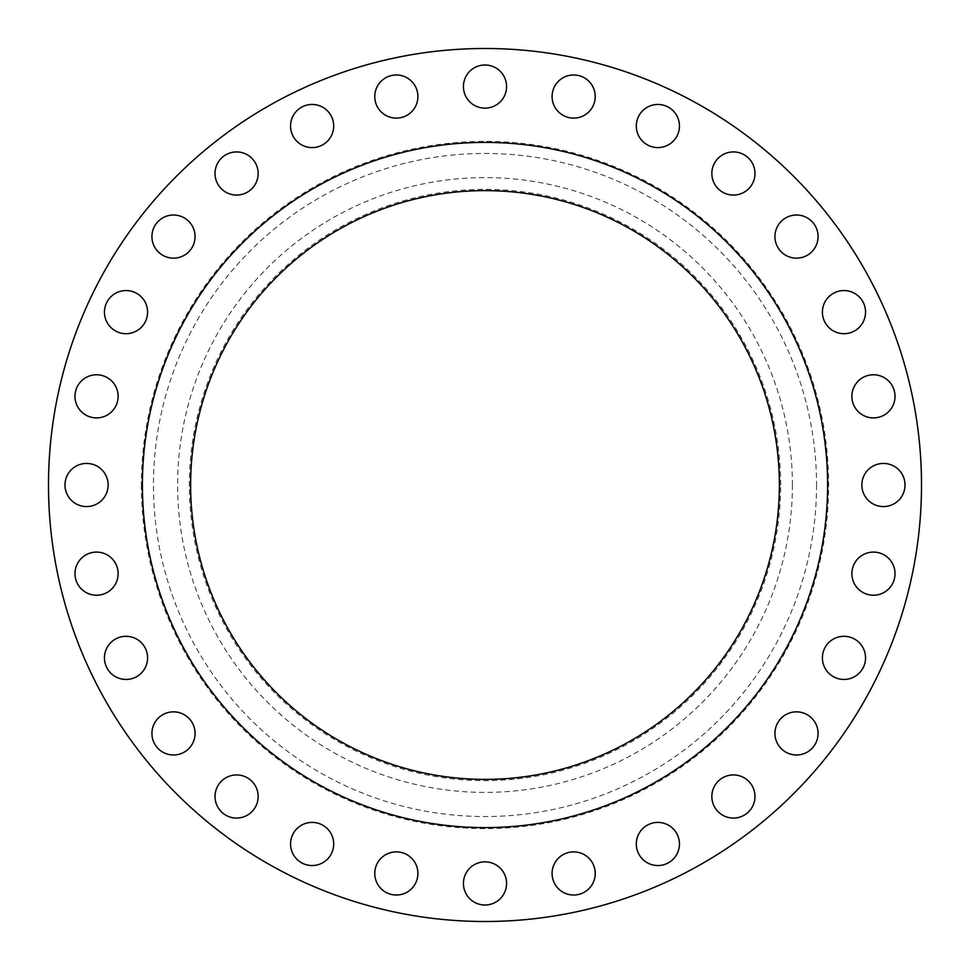 <?xml version="1.0" encoding="UTF-8"?>
<svg xmlns="http://www.w3.org/2000/svg" width="970" height="970" viewBox="0 0 970 970"><rect width="100%" height="100%" fill="white"/><g stroke="black" fill="none" stroke-linecap="round" stroke-linejoin="round"><path stroke-width="0.73" stroke-dasharray="4.85 3.64" d="M679.449 126.027A21.57 21.57 0 0 1 657.878 147.598A21.57 21.57 0 0 1 636.308 126.027A21.57 21.57 0 0 1 657.878 104.457A21.57 21.57 0 0 1 679.449 126.027M754.987 173.497A21.57 21.57 0 0 1 733.417 195.067A21.57 21.57 0 0 1 711.847 173.497A21.57 21.57 0 0 1 733.417 151.926A21.57 21.57 0 0 1 754.987 173.497M818.074 236.583A21.57 21.57 0 0 1 796.503 258.153A21.57 21.57 0 0 1 774.933 236.583A21.57 21.57 0 0 1 796.503 215.013A21.57 21.57 0 0 1 818.074 236.583M865.543 312.122A21.57 21.57 0 0 1 843.973 333.692A21.57 21.57 0 0 1 822.402 312.122A21.57 21.57 0 0 1 843.973 290.551A21.57 21.57 0 0 1 865.543 312.122M895.019 396.342A21.57 21.57 0 0 1 873.449 417.912A21.57 21.57 0 0 1 851.878 396.342A21.57 21.57 0 0 1 873.449 374.772A21.57 21.57 0 0 1 895.019 396.342M905.01 485A21.57 21.57 0 0 1 883.428 506.57A21.57 21.57 0 0 1 861.857 485A21.57 21.57 0 0 1 883.428 463.43A21.57 21.57 0 0 1 905.01 485M895.019 573.658A21.57 21.57 0 0 1 873.449 595.228A21.57 21.57 0 0 1 851.878 573.658A21.57 21.57 0 0 1 873.449 552.088A21.57 21.57 0 0 1 895.019 573.658M865.543 657.878A21.57 21.57 0 0 1 843.973 679.449A21.57 21.57 0 0 1 822.402 657.878A21.57 21.57 0 0 1 843.973 636.308A21.57 21.57 0 0 1 865.543 657.878M818.074 733.417A21.57 21.57 0 0 1 796.503 754.987A21.57 21.57 0 0 1 774.933 733.417A21.57 21.57 0 0 1 796.503 711.847A21.57 21.57 0 0 1 818.074 733.417M754.987 796.503A21.57 21.57 0 0 1 733.417 818.074A21.57 21.57 0 0 1 711.847 796.503A21.57 21.57 0 0 1 733.417 774.933A21.57 21.57 0 0 1 754.987 796.503M679.449 843.973A21.57 21.57 0 0 1 657.878 865.543A21.57 21.57 0 0 1 636.308 843.973A21.57 21.57 0 0 1 657.878 822.402A21.57 21.57 0 0 1 679.449 843.973M595.228 873.449A21.57 21.57 0 0 1 573.658 895.019A21.57 21.57 0 0 1 552.088 873.449A21.57 21.57 0 0 1 573.658 851.878A21.57 21.57 0 0 1 595.228 873.449M506.57 883.428A21.57 21.57 0 0 1 485 905.01A21.57 21.57 0 0 1 463.43 883.428A21.57 21.57 0 0 1 485 861.857A21.57 21.57 0 0 1 506.57 883.428M417.912 873.449A21.57 21.57 0 0 1 396.342 895.019A21.57 21.57 0 0 1 374.772 873.449A21.57 21.57 0 0 1 396.342 851.878A21.57 21.57 0 0 1 417.912 873.449M333.692 843.973A21.57 21.57 0 0 1 312.122 865.543A21.57 21.57 0 0 1 290.551 843.973A21.57 21.57 0 0 1 312.122 822.402A21.57 21.57 0 0 1 333.692 843.973M258.153 796.503A21.57 21.57 0 0 1 236.583 818.074A21.57 21.57 0 0 1 215.013 796.503A21.57 21.57 0 0 1 236.583 774.933A21.57 21.57 0 0 1 258.153 796.503M195.067 733.417A21.57 21.57 0 0 1 173.497 754.987A21.57 21.57 0 0 1 151.926 733.417A21.57 21.57 0 0 1 173.497 711.847A21.57 21.57 0 0 1 195.067 733.417M147.598 657.878A21.57 21.57 0 0 1 126.027 679.449A21.57 21.57 0 0 1 104.457 657.878A21.57 21.57 0 0 1 126.027 636.308A21.57 21.57 0 0 1 147.598 657.878M118.122 573.658A21.57 21.57 0 0 1 96.551 595.228A21.57 21.57 0 0 1 74.981 573.658A21.57 21.57 0 0 1 96.551 552.088A21.57 21.57 0 0 1 118.122 573.658M108.143 485A21.57 21.57 0 0 1 86.573 506.57A21.57 21.57 0 0 1 64.99 485A21.57 21.57 0 0 1 86.573 463.43A21.57 21.57 0 0 1 108.143 485M118.122 396.342A21.57 21.57 0 0 1 96.551 417.912A21.57 21.57 0 0 1 74.981 396.342A21.57 21.57 0 0 1 96.551 374.772A21.57 21.57 0 0 1 118.122 396.342M147.598 312.122A21.57 21.57 0 0 1 126.027 333.692A21.57 21.57 0 0 1 104.457 312.122A21.57 21.57 0 0 1 126.027 290.551A21.57 21.57 0 0 1 147.598 312.122M195.067 236.583A21.57 21.57 0 0 1 173.497 258.153A21.57 21.57 0 0 1 151.926 236.583A21.57 21.57 0 0 1 173.497 215.013A21.57 21.57 0 0 1 195.067 236.583M258.153 173.497A21.57 21.57 0 0 1 236.583 195.067A21.57 21.57 0 0 1 215.013 173.497A21.57 21.57 0 0 1 236.583 151.926A21.57 21.57 0 0 1 258.153 173.497M333.692 126.027A21.57 21.57 0 0 1 312.122 147.598A21.57 21.57 0 0 1 290.551 126.027A21.57 21.57 0 0 1 312.122 104.457A21.57 21.57 0 0 1 333.692 126.027M417.912 96.551A21.57 21.57 0 0 1 396.342 118.122A21.57 21.57 0 0 1 374.772 96.551A21.57 21.57 0 0 1 396.342 74.981A21.57 21.57 0 0 1 417.912 96.551M595.228 96.551A21.57 21.57 0 0 1 573.658 118.122A21.57 21.57 0 0 1 552.088 96.551A21.57 21.57 0 0 1 573.658 74.981A21.57 21.57 0 0 1 595.228 96.551M506.57 86.573A21.57 21.57 0 0 1 485 108.143A21.57 21.57 0 0 1 463.43 86.573A21.57 21.57 0 0 1 485 64.99A21.57 21.57 0 0 1 506.57 86.573M827.604 485A342.604 342.604 0 0 0 485 142.396A342.604 342.604 0 0 0 142.396 485A342.604 342.604 0 0 0 485 827.604A342.604 342.604 0 0 0 827.604 485M190.617 485A294.383 294.383 0 0 0 485 779.383A294.383 294.383 0 0 0 779.383 485A294.383 294.383 0 0 0 485 190.617A294.383 294.383 0 0 0 190.617 485M780.656 485A295.656 295.656 0 0 0 485 189.344A295.656 295.656 0 0 0 189.344 485A295.656 295.656 0 0 0 485 780.656A295.656 295.656 0 0 0 780.656 485M792.393 485A307.393 307.393 0 0 0 485 177.607A307.393 307.393 0 0 0 177.607 485A307.393 307.393 0 0 0 485 792.393A307.393 307.393 0 0 0 792.393 485M921.5 485A436.5 436.5 0 0 0 485 48.5A436.5 436.5 0 0 0 48.5 485A436.5 436.5 0 0 0 485 921.5A436.5 436.5 0 0 0 921.5 485M816.546 485A331.546 331.546 0 0 1 485 816.546A331.546 331.546 0 0 1 153.454 485A331.546 331.546 0 0 1 485 153.454A331.546 331.546 0 0 1 816.546 485M141.365 485A343.635 343.635 0 0 0 485 828.635A343.635 343.635 0 0 0 828.635 485A343.635 343.635 0 0 0 485 141.365A343.635 343.635 0 0 0 141.365 485"/><path stroke-width="1.45" d="M636.308 126.027A21.57 21.57 0 0 0 657.878 147.598A21.57 21.57 0 0 0 679.449 126.027A21.57 21.57 0 0 0 657.878 104.457A21.57 21.57 0 0 0 636.308 126.027M711.847 173.497A21.57 21.57 0 0 0 733.417 195.067A21.57 21.57 0 0 0 754.987 173.497A21.57 21.57 0 0 0 733.417 151.926A21.57 21.57 0 0 0 711.847 173.497M774.933 236.583A21.57 21.57 0 0 0 796.503 258.153A21.57 21.57 0 0 0 818.074 236.583A21.57 21.57 0 0 0 796.503 215.013A21.57 21.57 0 0 0 774.933 236.583M822.402 312.122A21.57 21.57 0 0 0 843.973 333.692A21.57 21.57 0 0 0 865.543 312.122A21.57 21.57 0 0 0 843.973 290.551A21.57 21.57 0 0 0 822.402 312.122M851.878 396.342A21.57 21.57 0 0 0 873.449 417.912A21.57 21.57 0 0 0 895.019 396.342A21.57 21.57 0 0 0 873.449 374.772A21.57 21.57 0 0 0 851.878 396.342M861.857 485A21.57 21.57 0 0 0 883.428 506.57A21.57 21.57 0 0 0 905.01 485A21.57 21.57 0 0 0 883.428 463.43A21.57 21.57 0 0 0 861.857 485M851.878 573.658A21.57 21.57 0 0 0 873.449 595.228A21.57 21.57 0 0 0 895.019 573.658A21.57 21.57 0 0 0 873.449 552.088A21.57 21.57 0 0 0 851.878 573.658M822.402 657.878A21.57 21.57 0 0 0 843.973 679.449A21.57 21.57 0 0 0 865.543 657.878A21.57 21.57 0 0 0 843.973 636.308A21.57 21.57 0 0 0 822.402 657.878M774.933 733.417A21.57 21.57 0 0 0 796.503 754.987A21.57 21.57 0 0 0 818.074 733.417A21.57 21.57 0 0 0 796.503 711.847A21.57 21.57 0 0 0 774.933 733.417M711.847 796.503A21.57 21.57 0 0 0 733.417 818.074A21.57 21.57 0 0 0 754.987 796.503A21.57 21.57 0 0 0 733.417 774.933A21.57 21.57 0 0 0 711.847 796.503M636.308 843.973A21.57 21.57 0 0 0 657.878 865.543A21.57 21.57 0 0 0 679.449 843.973A21.57 21.57 0 0 0 657.878 822.402A21.57 21.57 0 0 0 636.308 843.973M552.088 873.449A21.57 21.57 0 0 0 573.658 895.019A21.57 21.57 0 0 0 595.228 873.449A21.57 21.57 0 0 0 573.658 851.878A21.57 21.57 0 0 0 552.088 873.449M463.43 883.428A21.57 21.57 0 0 0 485 905.01A21.57 21.57 0 0 0 506.57 883.428A21.57 21.57 0 0 0 485 861.857A21.57 21.57 0 0 0 463.43 883.428M374.772 873.449A21.57 21.57 0 0 0 396.342 895.019A21.57 21.57 0 0 0 417.912 873.449A21.57 21.57 0 0 0 396.342 851.878A21.57 21.57 0 0 0 374.772 873.449M290.551 843.973A21.57 21.57 0 0 0 312.122 865.543A21.57 21.57 0 0 0 333.692 843.973A21.57 21.57 0 0 0 312.122 822.402A21.57 21.57 0 0 0 290.551 843.973M215.013 796.503A21.57 21.57 0 0 0 236.583 818.074A21.57 21.57 0 0 0 258.153 796.503A21.57 21.57 0 0 0 236.583 774.933A21.57 21.57 0 0 0 215.013 796.503M151.926 733.417A21.57 21.57 0 0 0 173.497 754.987A21.57 21.57 0 0 0 195.067 733.417A21.57 21.57 0 0 0 173.497 711.847A21.57 21.57 0 0 0 151.926 733.417M104.457 657.878A21.57 21.57 0 0 0 126.027 679.449A21.57 21.57 0 0 0 147.598 657.878A21.57 21.57 0 0 0 126.027 636.308A21.57 21.57 0 0 0 104.457 657.878M74.981 573.658A21.57 21.57 0 0 0 96.551 595.228A21.57 21.57 0 0 0 118.122 573.658A21.57 21.57 0 0 0 96.551 552.088A21.57 21.57 0 0 0 74.981 573.658M64.99 485A21.57 21.57 0 0 0 86.573 506.57A21.57 21.57 0 0 0 108.143 485A21.57 21.57 0 0 0 86.573 463.43A21.57 21.57 0 0 0 64.99 485M74.981 396.342A21.57 21.57 0 0 0 96.551 417.912A21.57 21.57 0 0 0 118.122 396.342A21.57 21.57 0 0 0 96.551 374.772A21.57 21.57 0 0 0 74.981 396.342M104.457 312.122A21.57 21.57 0 0 0 126.027 333.692A21.57 21.57 0 0 0 147.598 312.122A21.57 21.57 0 0 0 126.027 290.551A21.57 21.57 0 0 0 104.457 312.122M151.926 236.583A21.57 21.57 0 0 0 173.497 258.153A21.57 21.57 0 0 0 195.067 236.583A21.57 21.57 0 0 0 173.497 215.013A21.57 21.57 0 0 0 151.926 236.583M215.013 173.497A21.57 21.57 0 0 0 236.583 195.067A21.57 21.57 0 0 0 258.153 173.497A21.57 21.57 0 0 0 236.583 151.926A21.57 21.57 0 0 0 215.013 173.497M290.551 126.027A21.57 21.57 0 0 0 312.122 147.598A21.57 21.57 0 0 0 333.692 126.027A21.57 21.57 0 0 0 312.122 104.457A21.57 21.57 0 0 0 290.551 126.027M374.772 96.551A21.57 21.57 0 0 0 396.342 118.122A21.57 21.57 0 0 0 417.912 96.551A21.57 21.57 0 0 0 396.342 74.981A21.57 21.57 0 0 0 374.772 96.551M552.088 96.551A21.57 21.57 0 0 0 573.658 118.122A21.57 21.57 0 0 0 595.228 96.551A21.57 21.57 0 0 0 573.658 74.981A21.57 21.57 0 0 0 552.088 96.551M463.43 86.573A21.57 21.57 0 0 0 485 108.143A21.57 21.57 0 0 0 506.57 86.573A21.57 21.57 0 0 0 485 64.99A21.57 21.57 0 0 0 463.43 86.573M827.604 485A342.604 342.604 0 0 0 485 142.396A342.604 342.604 0 0 0 142.396 485A342.604 342.604 0 0 0 485 827.604A342.604 342.604 0 0 0 827.604 485M190.617 485A294.383 294.383 0 0 0 485 779.383A294.383 294.383 0 0 0 779.383 485A294.383 294.383 0 0 0 485 190.617A294.383 294.383 0 0 0 190.617 485M921.5 485A436.5 436.5 0 0 0 485 48.5A436.5 436.5 0 0 0 48.5 485A436.5 436.5 0 0 0 485 921.5A436.5 436.5 0 0 0 921.5 485"/></g></svg>
